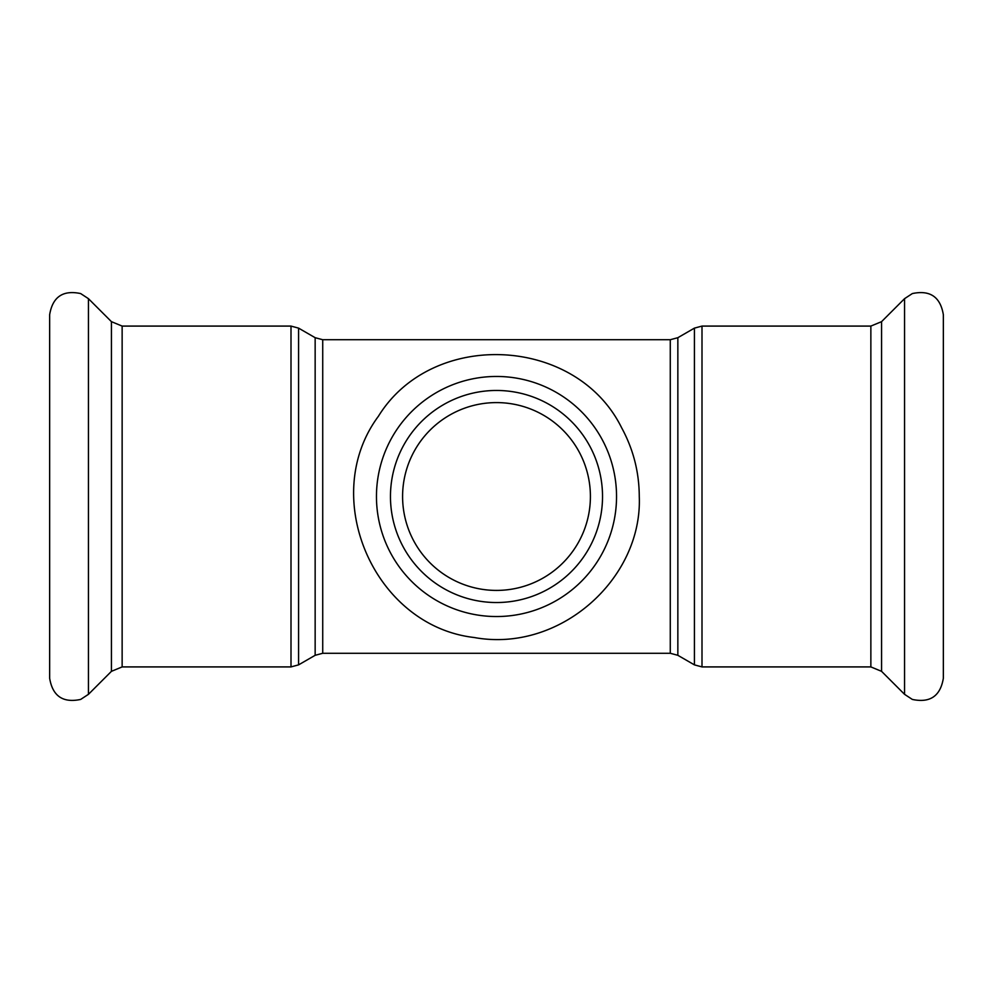 <?xml version="1.0" encoding="UTF-8"?>
<svg xmlns="http://www.w3.org/2000/svg" width="993" height="993" viewBox="0 0 993 993"><rect width="100%" height="100%" fill="white"/><g stroke="black" fill="none" stroke-linecap="round" stroke-linejoin="round"><path stroke-width="1.49" d="M496.5 590.413A93.913 93.913 0 0 0 577.827 449.544A93.913 93.913 0 0 0 415.173 449.544A93.913 93.913 0 0 0 496.5 590.413M602.528 496.5A106.028 106.028 0 0 1 443.486 588.328A106.028 106.028 0 0 1 443.486 404.672A106.028 106.028 0 0 1 602.528 496.5M943.35 496.5L943.35 678.269C940.383 696.118 930.044 703.168 912.344 699.432L904.561 694.33L904.561 298.67L912.344 293.568C930.044 289.832 940.383 296.882 943.35 314.731L943.35 496.5M49.65 496.5L49.65 678.269C52.617 696.118 62.956 703.168 80.656 699.432L88.439 694.33L88.439 298.67L80.656 293.568C62.956 289.832 52.617 296.882 49.65 314.731L49.65 655.554M322.725 339.718L315.153 337.694L315.153 655.306L322.725 653.282L322.725 339.718L670.275 339.718L670.275 653.282L677.847 655.306L677.847 337.694L694.43 328.124L694.43 664.876L702.001 666.911L702.001 326.089L870.861 326.089L870.861 666.911L881.573 671.342L904.561 694.33M315.153 655.306L298.57 664.876L298.57 328.124L315.153 337.694M290.999 666.911L122.139 666.911L122.139 326.089L290.999 326.089L290.999 666.911L298.57 664.876M616.541 496.5A120.041 120.041 0 0 1 436.473 600.455A120.041 120.041 0 0 1 436.473 392.545A120.041 120.041 0 0 1 616.541 496.5M870.861 326.089L881.573 321.658L881.573 671.342M122.139 326.089L111.427 321.658L111.427 671.342L88.439 694.33M322.725 653.282L670.275 653.282M670.275 339.718L677.847 337.694M677.847 655.306L694.43 664.876M694.43 328.124L702.001 326.089M702.001 666.911L870.861 666.911M290.999 326.089L298.57 328.124M639.269 496.5C642.595 578.447 560.089 653.195 474.17 637.506C374.113 626.012 318.319 497.059 378.42 416.253C432.315 328.968 576.176 335.758 621.606 427.722C633.286 449.159 639.169 472.085 639.269 496.5M881.573 321.658L904.561 298.67M111.427 321.658L88.439 298.67M122.139 666.911L111.427 671.342"/></g></svg>
